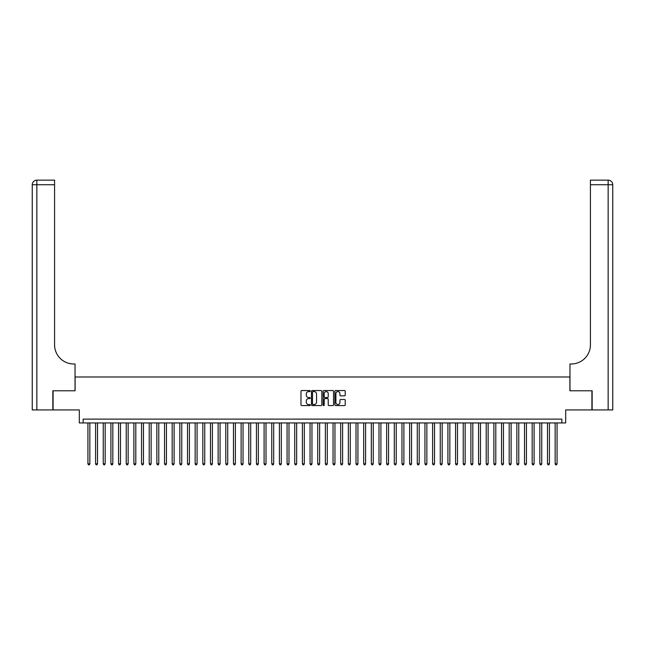 <?xml version="1.0" encoding="UTF-8"?>
<svg xmlns="http://www.w3.org/2000/svg" width="645" height="645" viewBox="0 0 645 645"><rect width="100%" height="100%" fill="white"/><g stroke="black" fill="none" stroke-linecap="round" stroke-linejoin="round"><path stroke-width="0.97" d="M310.245 391.064A0.524 0.524 0 0 0 309.721 390.539L301.731 390.539A0.75 0.75 0 0 0 300.981 391.289L300.981 404.826A0.75 0.75 0 0 0 301.731 405.576L309.721 405.576A0.524 0.524 0 0 0 310.245 405.052A0.524 0.524 0 0 0 309.721 404.528L308.689 404.528A2.403 2.403 0 0 1 306.278 402.117L306.278 400.988A2.403 2.403 0 0 1 308.689 398.586L309.721 398.586A0.524 0.524 0 0 0 310.245 398.062A0.524 0.524 0 0 0 309.721 397.53L308.689 397.53A2.403 2.403 0 0 1 306.278 395.127L306.278 393.998A2.403 2.403 0 0 1 308.689 391.596L309.721 391.596A0.524 0.524 0 0 0 310.245 391.064M344.47 395.845A0.75 0.75 0 0 0 345.22 395.087L345.22 391.289A0.75 0.75 0 0 0 344.47 390.539L335.602 390.539A0.75 0.75 0 0 0 334.852 391.289L334.852 404.826A0.75 0.75 0 0 0 335.602 405.576L344.47 405.576A0.75 0.75 0 0 0 345.22 404.826L345.22 400.239A0.75 0.75 0 0 0 344.47 399.489L340.673 399.489A0.75 0.75 0 0 0 339.923 400.239L339.923 402.512A2.008 2.008 0 0 1 337.916 404.528A2.008 2.008 0 0 1 335.9 402.512L335.9 393.603A2.008 2.008 0 0 1 337.916 391.596A2.008 2.008 0 0 1 339.923 393.603L339.923 395.087A0.75 0.75 0 0 0 340.673 395.845L344.47 395.845M561.851 422.951L565.681 422.951L565.681 409.93L591.917 409.93L591.917 390.781L569.898 390.781L569.898 376.994L75.102 376.994L75.102 390.781L53.084 390.781L53.084 409.93L79.319 409.93L79.319 422.951L561.851 422.951L561.851 419.121L83.149 419.121L83.149 422.951M321.839 391.289A0.75 0.75 0 0 0 321.089 390.539L312.22 390.539A0.75 0.75 0 0 0 311.471 391.289L311.471 404.826A0.75 0.75 0 0 0 312.22 405.576L321.089 405.576A0.75 0.75 0 0 0 321.839 404.826L321.839 391.289M323.911 390.539L332.78 390.539A0.75 0.75 0 0 1 333.53 391.289L333.53 404.826A0.75 0.75 0 0 1 332.78 405.576L328.982 405.576A0.75 0.75 0 0 1 328.232 404.826L328.232 399.336A0.75 0.75 0 0 0 327.483 398.586L324.959 398.586A0.75 0.75 0 0 0 324.209 399.336L324.209 405.052A0.524 0.524 0 0 1 323.685 405.576A0.524 0.524 0 0 1 323.161 405.052L323.161 391.289A0.75 0.75 0 0 1 323.911 390.539M313.043 391.596A0.524 0.524 0 0 0 312.519 392.12L312.519 403.996A0.524 0.524 0 0 0 313.043 404.528L314.139 404.528A2.403 2.403 0 0 0 316.542 402.117L316.542 393.998A2.403 2.403 0 0 0 314.139 391.596L313.043 391.596M328.232 393.644A2.008 2.008 0 0 0 326.225 391.628A2.008 2.008 0 0 0 324.209 393.644L324.209 396.78A0.75 0.75 0 0 0 324.959 397.53L327.483 397.53A0.75 0.75 0 0 0 328.232 396.78L328.232 393.644M87.93 422.951L87.93 463.852L89.849 463.852L89.849 422.951M89.849 463.852L89.276 464.851L88.51 464.851L87.93 463.852M52.85 390.781L75.03 390.781L75.03 363.974L73.724 363.974A19.148 19.148 0 0 1 54.575 344.825L54.575 184.744L36.846 184.744L36.846 409.93L52.85 409.93L52.85 390.781M36.846 409.93L32.25 409.93L32.25 184.744A4.596 4.596 0 0 1 36.846 180.149L54.575 180.149L54.575 184.744M32.25 363.974L32.25 184.744L36.846 184.744L36.846 180.149M73.724 363.974A19.148 19.148 0 0 1 54.575 344.825M612.75 409.93L592.15 409.93L592.15 390.781L569.97 390.781L569.97 363.974L571.276 363.974A19.148 19.148 0 0 0 590.425 344.825L590.425 180.149L608.154 180.149A4.596 4.596 0 0 1 612.75 184.744L612.75 409.93L612.75 184.744A4.596 4.596 0 0 0 608.154 180.149A4.596 4.596 0 0 1 612.75 184.744L590.425 184.744M571.276 363.974A19.148 19.148 0 0 0 590.425 344.825M95.589 422.951L95.589 463.852L97.508 463.852L97.508 422.951M97.508 463.852L96.935 464.851L96.169 464.851L95.589 463.852M103.248 422.951L103.248 463.852L105.167 463.852L105.167 422.951M105.167 463.852L104.595 464.851L103.829 464.851L103.248 463.852M110.908 422.951L110.908 463.852L112.827 463.852L112.827 422.951M112.827 463.852L112.254 464.851L111.488 464.851L110.908 463.852M118.567 422.951L118.567 463.852L120.486 463.852L120.486 422.951M120.486 463.852L119.914 464.851L119.148 464.851L118.567 463.852M126.227 422.951L126.227 463.852L128.145 463.852L128.145 422.951M128.145 463.852L127.573 464.851L126.807 464.851L126.227 463.852M133.886 422.951L133.886 463.852L135.805 463.852L135.805 422.951M135.805 463.852L135.232 464.851L134.466 464.851L133.886 463.852M141.545 422.951L141.545 463.852L143.464 463.852L143.464 422.951M143.464 463.852L142.892 464.851L142.126 464.851L141.545 463.852M149.205 422.951L149.205 463.852L151.124 463.852L151.124 422.951M151.124 463.852L150.551 464.851L149.785 464.851L149.205 463.852M156.864 422.951L156.864 463.852L158.783 463.852L158.783 422.951M158.783 463.852L158.21 464.851L157.445 464.851L156.864 463.852M164.523 422.951L164.523 463.852L166.442 463.852L166.442 422.951M166.442 463.852L165.87 464.851L165.104 464.851L164.523 463.852M172.183 422.951L172.183 463.852L174.102 463.852L174.102 422.951M174.102 463.852L173.529 464.851L172.763 464.851L172.183 463.852M179.842 422.951L179.842 463.852L181.761 463.852L181.761 422.951M181.761 463.852L181.189 464.851L180.423 464.851L179.842 463.852M187.501 422.951L187.501 463.852L189.42 463.852L189.42 422.951M189.42 463.852L188.848 464.851L188.082 464.851L187.501 463.852M195.161 422.951L195.161 463.852L197.08 463.852L197.08 422.951M197.08 463.852L196.507 464.851L195.741 464.851L195.161 463.852M202.82 422.951L202.82 463.852L204.739 463.852L204.739 422.951M204.739 463.852L204.167 464.851L203.401 464.851L202.82 463.852M210.48 422.951L210.48 463.852L212.399 463.852L212.399 422.951M212.399 463.852L211.826 464.851L211.06 464.851L210.48 463.852M218.139 422.951L218.139 463.852L220.058 463.852L220.058 422.951M220.058 463.852L219.485 464.851L218.719 464.851L218.139 463.852M225.798 422.951L225.798 463.852L227.717 463.852L227.717 422.951M227.717 463.852L227.145 464.851L226.379 464.851L225.798 463.852M233.458 422.951L233.458 463.852L235.377 463.852L235.377 422.951M235.377 463.852L234.804 464.851L234.038 464.851L233.458 463.852M241.117 422.951L241.117 463.852L243.036 463.852L243.036 422.951M243.036 463.852L242.464 464.851L241.698 464.851L241.117 463.852M248.776 422.951L248.776 463.852L250.695 463.852L250.695 422.951M250.695 463.852L250.123 464.851L249.357 464.851L248.776 463.852M256.436 422.951L256.436 463.852L258.355 463.852L258.355 422.951M258.355 463.852L257.782 464.851L257.016 464.851L256.436 463.852M264.095 422.951L264.095 463.852L266.014 463.852L266.014 422.951M266.014 463.852L265.442 464.851L264.676 464.851L264.095 463.852M271.755 422.951L271.755 463.852L273.673 463.852L273.673 422.951M273.673 463.852L273.101 464.851L272.335 464.851L271.755 463.852M279.414 422.951L279.414 463.852L281.333 463.852L281.333 422.951M281.333 463.852L280.76 464.851L279.994 464.851L279.414 463.852M287.073 422.951L287.073 463.852L288.992 463.852L288.992 422.951M288.992 463.852L288.42 464.851L287.654 464.851L287.073 463.852M294.733 422.951L294.733 463.852L296.652 463.852L296.652 422.951M296.652 463.852L296.079 464.851L295.313 464.851L294.733 463.852M302.392 422.951L302.392 463.852L304.311 463.852L304.311 422.951M304.311 463.852L303.739 464.851L302.973 464.851L302.392 463.852M310.052 422.951L310.052 463.852L311.97 463.852L311.97 422.951M311.97 463.852L311.398 464.851L310.632 464.851L310.052 463.852M317.711 422.951L317.711 463.852L319.63 463.852L319.63 422.951M319.63 463.852L319.057 464.851L318.291 464.851L317.711 463.852M325.37 422.951L325.37 463.852L327.289 463.852L327.289 422.951M327.289 463.852L326.709 464.851L325.943 464.851L325.37 463.852M333.03 422.951L333.03 463.852L334.949 463.852L334.949 422.951M334.949 463.852L334.368 464.851L333.602 464.851L333.03 463.852M340.689 422.951L340.689 463.852L342.608 463.852L342.608 422.951M342.608 463.852L342.027 464.851L341.261 464.851L340.689 463.852M348.348 422.951L348.348 463.852L350.267 463.852L350.267 422.951M350.267 463.852L349.687 464.851L348.921 464.851L348.348 463.852M356.008 422.951L356.008 463.852L357.927 463.852L357.927 422.951M357.927 463.852L357.346 464.851L356.58 464.851L356.008 463.852M363.667 422.951L363.667 463.852L365.586 463.852L365.586 422.951M365.586 463.852L365.006 464.851L364.24 464.851L363.667 463.852M371.327 422.951L371.327 463.852L373.245 463.852L373.245 422.951M373.245 463.852L372.665 464.851L371.899 464.851L371.327 463.852M378.986 422.951L378.986 463.852L380.905 463.852L380.905 422.951M380.905 463.852L380.324 464.851L379.558 464.851L378.986 463.852M386.645 422.951L386.645 463.852L388.564 463.852L388.564 422.951M388.564 463.852L387.984 464.851L387.218 464.851L386.645 463.852M394.305 422.951L394.305 463.852L396.224 463.852L396.224 422.951M396.224 463.852L395.643 464.851L394.877 464.851L394.305 463.852M401.964 422.951L401.964 463.852L403.883 463.852L403.883 422.951M403.883 463.852L403.302 464.851L402.536 464.851L401.964 463.852M409.623 422.951L409.623 463.852L411.542 463.852L411.542 422.951M411.542 463.852L410.962 464.851L410.196 464.851L409.623 463.852M417.283 422.951L417.283 463.852L419.202 463.852L419.202 422.951M419.202 463.852L418.621 464.851L417.855 464.851L417.283 463.852M424.942 422.951L424.942 463.852L426.861 463.852L426.861 422.951M426.861 463.852L426.281 464.851L425.515 464.851L424.942 463.852M432.601 422.951L432.601 463.852L434.52 463.852L434.52 422.951M434.52 463.852L433.94 464.851L433.174 464.851L432.601 463.852M440.261 422.951L440.261 463.852L442.18 463.852L442.18 422.951M442.18 463.852L441.599 464.851L440.833 464.851L440.261 463.852M447.92 422.951L447.92 463.852L449.839 463.852L449.839 422.951M449.839 463.852L449.259 464.851L448.493 464.851L447.92 463.852M455.58 422.951L455.58 463.852L457.499 463.852L457.499 422.951M457.499 463.852L456.918 464.851L456.152 464.851L455.58 463.852M463.239 422.951L463.239 463.852L465.158 463.852L465.158 422.951M465.158 463.852L464.577 464.851L463.811 464.851L463.239 463.852M470.898 422.951L470.898 463.852L472.817 463.852L472.817 422.951M472.817 463.852L472.237 464.851L471.471 464.851L470.898 463.852M478.558 422.951L478.558 463.852L480.477 463.852L480.477 422.951M480.477 463.852L479.896 464.851L479.13 464.851L478.558 463.852M486.217 422.951L486.217 463.852L488.136 463.852L488.136 422.951M488.136 463.852L487.556 464.851L486.79 464.851L486.217 463.852M493.876 422.951L493.876 463.852L495.795 463.852L495.795 422.951M495.795 463.852L495.215 464.851L494.449 464.851L493.876 463.852M501.536 422.951L501.536 463.852L503.455 463.852L503.455 422.951M503.455 463.852L502.874 464.851L502.108 464.851L501.536 463.852M509.195 422.951L509.195 463.852L511.114 463.852L511.114 422.951M511.114 463.852L510.534 464.851L509.768 464.851L509.195 463.852M516.855 422.951L516.855 463.852L518.774 463.852L518.774 422.951M518.774 463.852L518.193 464.851L517.427 464.851L516.855 463.852M524.514 422.951L524.514 463.852L526.433 463.852L526.433 422.951M526.433 463.852L525.852 464.851L525.086 464.851L524.514 463.852M532.173 422.951L532.173 463.852L534.092 463.852L534.092 422.951M534.092 463.852L533.512 464.851L532.746 464.851L532.173 463.852M539.833 422.951L539.833 463.852L541.752 463.852L541.752 422.951M541.752 463.852L541.171 464.851L540.405 464.851L539.833 463.852M547.492 422.951L547.492 463.852L549.411 463.852L549.411 422.951M549.411 463.852L548.831 464.851L548.065 464.851L547.492 463.852M555.151 422.951L555.151 463.852L557.07 463.852L557.07 422.951M557.07 463.852L556.49 464.851L555.724 464.851L555.151 463.852M608.154 409.93L608.154 180.149"/></g></svg>
